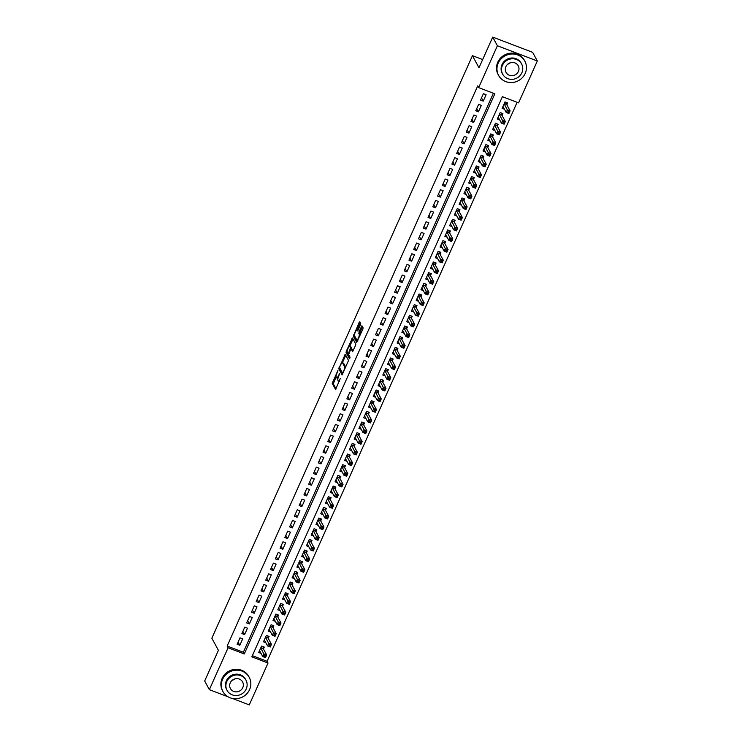 <?xml version="1.0" encoding="UTF-8"?>
<svg xmlns="http://www.w3.org/2000/svg" width="742" height="742" viewBox="0 0 742 742"><rect width="100%" height="100%" fill="white"/><g stroke="black" fill="none" stroke-linecap="round" stroke-linejoin="round"><path stroke-width="1.11" d="M337.944 370.369L332.231 383.382L335.588 389.541L340.263 378.624A3.756 0.955 -69.1 0 1 338.333 381.045A3.756 0.955 -69.1 0 1 338.176 380.887L337.898 380.377A3.756 0.955 -69.1 0 1 338.816 375.944L339.66 373.532L338.556 375.471A3.756 0.955 -69.1 0 1 336.627 377.891A3.756 0.955 -69.1 0 1 336.469 377.734L336.191 377.224A3.756 0.955 -69.1 0 1 337.1 372.781L337.944 370.369M360.445 324.848L360.723 323.466L359.796 321.75L359.147 322.455L353.331 336.2L356.689 342.368L362.819 329.253L363.107 327.862L361.929 325.747L358.961 331.785L359.239 334.206A3.135 0.798 -69.1 0 1 358.609 337.601A3.135 0.798 -69.1 0 1 356.865 339.938A3.135 0.798 -69.1 0 1 356.726 339.808L354.555 335.783A3.135 0.798 -69.1 0 1 355.186 332.379A3.135 0.798 -69.1 0 1 356.93 330.051A3.135 0.798 -69.1 0 1 357.06 330.181L357.477 330.895L358.071 330.144L360.445 324.848M228.044 696.794L209.355 689.661L204.681 681.008L218.398 650.335L211.85 638.222L472.441 55.669L478.989 67.772L492.716 37.1L497.39 45.754L537.319 60.992L518.593 102.869L502.399 96.692L251.835 656.846L268.02 663.023L249.284 704.9L232.348 698.435M209.355 689.661L228.082 647.785L244.276 653.962L494.849 93.807L478.655 87.63L497.39 45.754M478.655 87.63L477.718 85.896L227.154 646.05L228.082 647.785M345.225 354.324L338.76 368.774L342.118 374.933L348.536 360.436L345.225 354.324M346.338 351.105L352.459 337.99L355.817 344.149L355.529 345.531L352.571 351.578L351.124 349L350.521 349.76L348.666 354.657L350.066 357.236L349.445 358.738L346.05 352.487L346.338 351.105L347.191 351.43M506.851 104.817L507.686 102.953L504.987 101.923L502.121 108.323L504.449 109.213M502.074 115.492L502.909 113.619L500.21 112.589L497.344 118.998L499.672 119.879M497.298 126.159L498.132 124.294L495.443 123.265L492.577 129.665L494.895 130.546M492.53 136.825L493.365 134.961L490.666 133.931L487.8 140.331L490.128 141.221M487.754 147.5L488.588 145.627L485.889 144.597L483.033 151.006L485.351 151.887M482.986 158.167L483.821 156.302L481.122 155.273L478.256 161.673L480.584 162.563M478.21 168.833L479.044 166.969L476.345 165.939L473.479 172.339L475.808 173.229M473.442 179.508L474.277 177.635L471.578 176.605L468.712 183.014L471.031 183.895M468.666 190.175L469.5 188.31L466.801 187.281L463.935 193.681L466.264 194.571M463.889 200.85L464.724 198.977L462.025 197.947L459.168 204.347L461.487 205.237M459.122 211.516L459.957 209.652L457.257 208.623L454.392 215.022L456.72 215.903M454.345 222.183L455.18 220.318L452.481 219.289L449.624 225.689L451.943 226.579M449.578 232.858L450.413 230.985L447.714 229.955L444.848 236.364L447.176 237.245M444.801 243.524L445.636 241.66L442.937 240.631L440.071 247.03L442.399 247.911M440.025 254.191L440.859 252.326L438.17 251.297L435.304 257.697L437.622 258.587M435.257 264.866L436.092 262.993L433.393 261.963L430.527 268.372L432.855 269.253M430.481 275.532L431.315 273.668L428.616 272.639L425.76 279.038L428.078 279.929M425.713 286.199L426.548 284.334L423.849 283.305L420.983 289.705L423.311 290.595M420.937 296.874L421.771 295.001L419.072 293.971L416.206 300.38L418.534 301.261M416.169 307.54L417.004 305.676L414.305 304.647L411.439 311.046L413.758 311.937M411.393 318.216L412.227 316.342L409.528 315.313L406.662 321.713L408.99 322.603M406.616 328.882L407.451 327.018L404.752 325.988L401.895 332.388L404.214 333.269M401.849 339.548L402.683 337.684L399.984 336.655L397.118 343.054L399.446 343.945M397.072 350.224L397.907 348.35L395.208 347.321L392.351 353.73L394.67 354.611M392.305 360.89L393.139 359.026L390.44 357.996L387.574 364.396L389.902 365.277M387.528 371.557L388.363 369.692L385.664 368.663L382.798 375.062L385.126 375.953M382.751 382.232L383.586 380.358L380.896 379.329L378.03 385.738L380.349 386.619M377.984 392.898L378.819 391.034L376.12 390.004L373.254 396.404L375.582 397.295M373.207 403.565L374.042 401.7L371.343 400.671L368.486 407.07L370.805 407.961M368.44 414.24L369.275 412.367L366.576 411.337L363.71 417.746L366.038 418.627M363.663 424.906L364.498 423.042L361.799 422.012L358.933 428.412L361.261 429.303M358.896 435.582L359.731 433.708L357.032 432.679L354.166 439.078L356.485 439.969M354.12 446.248L354.954 444.384L352.255 443.354L349.389 449.754L351.717 450.635M349.343 456.914L350.178 455.05L347.479 454.021L344.622 460.42L346.941 461.311M344.576 467.59L345.41 465.716L342.711 464.687L339.845 471.096L342.173 471.977M339.799 478.256L340.634 476.392L337.935 475.362L335.078 481.762L337.397 482.643M335.032 488.922L335.866 487.058L333.167 486.029L330.301 492.428L332.629 493.319M330.255 499.598L331.09 497.724L328.391 496.695L325.525 503.104L327.853 503.985M325.478 510.264L326.322 508.4L323.623 507.37L320.757 513.77L323.076 514.66M320.711 520.93L321.546 519.066L318.847 518.037L315.981 524.436L318.309 525.327M315.934 531.606L316.769 529.732L314.07 528.703L311.213 535.112L313.532 535.993M311.167 542.272L312.002 540.408L309.303 539.378L306.437 545.778L308.765 546.668M306.39 552.948L307.225 551.074L304.526 550.045L301.669 556.444L303.988 557.335M301.623 563.614L302.458 561.75L299.759 560.72L296.893 567.12L299.212 568.001M296.846 574.28L297.681 572.416L294.982 571.386L292.116 577.786L294.444 578.677M292.07 584.956L292.904 583.082L290.215 582.053L287.349 588.462L289.668 589.343M287.302 595.622L288.137 593.758L285.438 592.728L282.572 599.128L284.9 600.009M282.526 606.288L283.361 604.424L280.662 603.394L277.805 609.794L280.124 610.685M277.758 616.964L278.593 615.09L275.894 614.061L273.028 620.47L275.356 621.351M272.982 627.63L273.817 625.766L271.118 624.736L268.252 631.136L270.58 632.026M268.205 638.296L269.049 636.432L266.35 635.402L263.484 641.802L265.803 642.693M239.991 637.832L237.125 644.241L239.824 645.271L242.69 638.862L239.991 637.832M244.758 627.166L241.892 633.566L244.591 634.596L247.457 628.196L244.758 627.166M249.535 616.5L246.669 622.9L249.368 623.929L252.234 617.529L249.535 616.5M254.302 605.824L251.445 612.233L254.144 613.263L257.001 606.854L254.302 605.824M259.079 595.158L256.213 601.558L258.912 602.587L261.778 596.188L259.079 595.158M263.855 584.492L260.989 590.892L263.688 591.921L266.545 585.521L263.855 584.492M268.623 573.816L265.757 580.216L268.456 581.246L271.322 574.846L268.623 573.816M273.399 563.15L270.533 569.55L273.232 570.579L276.098 564.18L273.399 563.15M278.167 552.484L275.31 558.884L278 559.913L280.866 553.513L278.167 552.484M282.943 541.808L280.077 548.208L282.776 549.238L285.642 542.838L282.943 541.808M287.71 531.142L284.854 537.542L287.553 538.571L290.41 532.172L287.71 531.142M292.487 520.467L289.621 526.876L292.32 527.905L295.186 521.496L292.487 520.467M297.264 509.8L294.398 516.2L297.097 517.23L299.963 510.83L297.264 509.8M302.031 499.134L299.165 505.534L301.864 506.563L304.73 500.164L302.031 499.134M306.808 488.459L303.942 494.868L306.641 495.897L309.507 489.488L306.808 488.459M311.575 477.792L308.718 484.192L311.417 485.222L314.274 478.822L311.575 477.792M316.352 467.126L313.486 473.526L316.185 474.555L319.051 468.156L316.352 467.126M321.128 456.451L318.262 462.85L320.961 463.88L323.818 457.48L321.128 456.451M325.896 445.784L323.03 452.184L325.729 453.214L328.595 446.814L325.896 445.784M330.672 435.109L327.806 441.518L330.505 442.547L333.371 436.148L330.672 435.109M335.44 424.443L332.583 430.842L335.273 431.872L338.139 425.472L335.44 424.443M340.216 413.776L337.35 420.176L340.049 421.206L342.915 414.806L340.216 413.776M344.984 403.101L342.127 409.51L344.826 410.539L347.683 404.13L344.984 403.101M349.76 392.435L346.894 398.834L349.593 399.864L352.459 393.464L349.76 392.435M354.537 381.768L351.671 388.168L354.37 389.198L357.236 382.798L354.537 381.768M359.304 371.093L356.438 377.502L359.137 378.531L362.003 372.122L359.304 371.093M364.081 360.427L361.215 366.826L363.914 367.856L366.78 361.456L364.081 360.427M368.848 349.76L365.992 356.16L368.691 357.19L371.547 350.79L368.848 349.76M373.625 339.085L370.759 345.484L373.458 346.514L376.324 340.114L373.625 339.085M378.401 328.418L375.535 334.818L378.235 335.848L381.091 329.448L378.401 328.418M383.169 317.743L380.303 324.152L383.002 325.182L385.868 318.782L383.169 317.743M387.945 307.077L385.079 313.476L387.778 314.506L390.644 308.106L387.945 307.077M392.713 296.41L389.847 302.81L392.546 303.84L395.412 297.44L392.713 296.41M397.489 285.735L394.623 292.144L397.322 293.173L400.188 286.764L397.489 285.735M402.257 275.069L399.4 281.468L402.099 282.498L404.956 276.098L402.257 275.069M407.033 264.402L404.167 270.802L406.866 271.832L409.732 265.432L407.033 264.402M411.81 253.727L408.944 260.136L411.643 261.165L414.509 254.756L411.81 253.727M416.577 243.061L413.711 249.46L416.41 250.49L419.276 244.09L416.577 243.061M421.354 232.394L418.488 238.794L421.187 239.824L424.053 233.424L421.354 232.394M426.121 221.719L423.265 228.119L425.964 229.148L428.82 222.748L426.121 221.719M430.898 211.053L428.032 217.452L430.731 218.482L433.597 212.082L430.898 211.053M435.665 200.377L432.809 206.786L435.508 207.816L438.364 201.416L435.665 200.377M440.442 189.711L437.576 196.111L440.275 197.14L443.141 190.74L440.442 189.711M445.219 179.045L442.353 185.444L445.052 186.474L447.918 180.074L445.219 179.045M449.986 168.369L447.12 174.778L449.819 175.808L452.685 169.399L449.986 168.369M454.763 157.703L451.897 164.103L454.596 165.132L457.462 158.732L454.763 157.703M459.53 147.037L456.673 153.436L459.372 154.466L462.229 148.066L459.53 147.037M464.307 136.361L461.441 142.77L464.14 143.8L467.006 137.391L464.307 136.361M469.083 125.695L466.217 132.095L468.916 133.124L471.773 126.724L469.083 125.695M473.85 115.029L470.985 121.428L473.684 122.458L476.549 116.058L473.85 115.029M478.627 104.353L475.761 110.753L478.46 111.782L481.326 105.383L478.627 104.353M227.154 646.05L243.339 652.227L493.384 93.251M483.228 101.116L486.093 94.716L483.394 93.687L480.538 100.087L483.228 101.116L481.502 97.916M252.354 655.668L267.083 661.289L517.128 102.313M263.438 648.972L264.273 647.098L261.574 646.069L258.708 652.478L261.036 653.359M482.662 59.564L472.441 55.669M492.716 37.1L532.645 52.339L537.319 60.992M267.083 661.289L268.02 663.023M243.339 652.227L244.276 653.962M239.824 645.271L238.089 642.071M244.591 634.596L242.866 631.405M249.368 623.929L247.642 620.729M254.144 613.263L252.41 610.063M258.912 602.587L257.186 599.388M263.688 591.921L261.954 588.721M268.456 581.246L266.73 578.055M273.232 570.579L271.498 567.38M278 559.913L276.274 556.713M282.776 549.238L281.051 546.047M287.553 538.571L285.818 535.372M292.32 527.905L290.595 524.705M297.097 517.23L295.362 514.039M301.864 506.563L300.139 503.364M306.641 495.897L304.916 492.697M311.417 485.222L309.683 482.022M316.185 474.555L314.46 471.356M320.961 463.88L319.227 460.689M325.729 453.214L324.004 450.014M330.505 442.547L328.771 439.347M335.273 431.872L333.548 428.681M340.049 421.206L338.324 418.006M344.826 410.539L343.092 407.339M349.593 399.864L347.868 396.673M354.37 389.198L352.635 385.998M359.137 378.531L357.412 375.331M363.914 367.856L362.189 364.656M368.691 357.19L366.956 353.99M373.458 346.514L371.733 343.323M378.235 335.848L376.5 332.648M383.002 325.182L381.277 321.982M387.778 314.506L386.044 311.315M392.546 303.84L390.821 300.64M397.322 293.173L395.597 289.974M402.099 282.498L400.365 279.307M406.866 271.832L405.141 268.632M411.643 261.165L409.909 257.966M416.41 250.49L414.685 247.29M421.187 239.824L419.462 236.624M425.964 229.148L424.229 225.958M430.731 218.482L429.006 215.282M435.508 207.816L433.773 204.616M440.275 197.14L438.55 193.95M445.052 186.474L443.317 183.274M449.819 175.808L448.094 172.608M454.596 165.132L452.87 161.941M459.372 154.466L457.638 151.266M464.14 143.8L462.414 140.6M468.916 133.124L467.182 129.924M473.684 122.458L471.958 119.258M478.46 111.782L476.735 108.592M337.545 378.142A3.756 0.955 -69.1 0 0 337.712 378.299A3.756 0.955 -69.1 0 0 338.009 378.253M336.089 376.825L333.306 383.8L336.098 388.966M339.947 368.282L342.637 374.358M345.744 355.27L342.387 362.764M339.817 366.706L339.623 367.68L342.526 373.05L343.657 371.037A3.756 0.955 -69.1 0 0 344.566 366.594L342.591 362.931A3.756 0.955 -69.1 0 0 342.424 362.773A3.756 0.955 -69.1 0 0 340.504 365.194L339.817 366.706M345.753 367.401A3.756 0.955 -69.1 0 0 345.651 367.002L344.566 366.594M342.424 362.773L343.509 363.181A3.756 0.955 -69.1 0 1 343.667 363.339L345.651 367.002M349.714 346.375L352.942 339.159L351.866 338.742M353.081 351.003L352.135 349.417M349.927 358.071L347.126 352.895L346.05 352.487M349.788 346.477A3.135 0.798 -69.1 0 0 349.649 346.347A3.135 0.798 -69.1 0 0 347.905 348.684A3.135 0.798 -69.1 0 0 347.275 352.079L348.1 353.554L348.694 352.793L350.549 347.896L349.788 346.477L350.864 346.894A3.135 0.798 -69.1 0 0 350.734 346.764A3.135 0.798 -69.1 0 0 350.539 346.774M351.541 349.167L351.634 348.313L350.549 347.896M350.864 346.894L351.634 348.313M347.237 351.977L347.126 352.895M357.811 340.216A3.135 0.798 -69.1 0 0 357.876 340.3L356.865 339.938M360.362 334.735A3.135 0.798 -69.1 0 0 360.315 334.614L359.239 334.206M362.495 326.74L360.046 332.203L360.315 334.614M354.518 335.699L354.416 336.618L357.208 341.784M360.306 322.696L357.004 330.079M259.375 650.975L259.839 651.161M259.542 650.604L262.798 656.624L263.994 653.962L266.693 654.991L263.289 648.693L263.262 646.718M265.766 655.928L266.693 654.991L265.497 657.653L262.798 656.624L265.293 656.995L265.766 655.928L264.69 655.52L264.208 656.587M264.69 655.52L260.739 647.942M265.293 656.995L265.497 657.653M222.591 679.301A14.933 14.107 151.6 0 0 222.943 691.553A14.933 14.107 151.6 0 0 236.494 698.704A14.933 14.107 151.6 0 0 249.581 689.596A14.933 14.107 151.6 0 0 249.229 677.344A14.933 14.107 151.6 0 0 235.678 670.193A14.933 14.107 151.6 0 0 222.591 679.301M249.229 677.344L248.755 676.481A14.933 14.107 151.6 0 0 235.205 669.33A14.933 14.107 151.6 0 0 222.127 678.438A14.933 14.107 151.6 0 0 222.479 690.691L222.943 691.553M227.052 690.357L226.625 689.559A10.75 10.156 -28.4 0 1 226.375 680.739A10.75 10.156 -28.4 0 1 235.789 674.181A10.75 10.156 -28.4 0 1 245.546 679.338L245.973 680.126A10.75 10.156 151.6 0 0 236.225 674.979A10.75 10.156 151.6 0 0 226.802 681.536A10.75 10.156 151.6 0 0 227.052 690.357A10.75 10.156 151.6 0 0 236.809 695.504A10.75 10.156 151.6 0 0 246.233 688.947A10.75 10.156 151.6 0 0 245.973 680.126M242.773 687.63A6.928 6.548 151.6 0 0 236.327 678.633A6.928 6.548 151.6 0 0 230.419 688.539A6.928 6.548 151.6 0 0 242.773 687.63M234.787 678.911A6.928 6.548 -28.4 0 1 232.172 680.331M498.225 63.126A14.933 14.107 151.6 0 0 498.578 75.378A14.933 14.107 151.6 0 0 512.119 82.529A14.933 14.107 151.6 0 0 525.206 73.43A14.933 14.107 151.6 0 0 524.854 61.178A14.933 14.107 151.6 0 0 511.303 54.027A14.933 14.107 151.6 0 0 498.225 63.126M524.854 61.178L524.381 60.306A14.933 14.107 151.6 0 0 510.83 53.155A14.933 14.107 151.6 0 0 497.752 62.263A14.933 14.107 151.6 0 0 498.105 74.515L498.578 75.378M502.686 74.191L502.251 73.393A10.75 10.156 -28.4 0 1 502 64.573A10.75 10.156 -28.4 0 1 511.414 58.015A10.75 10.156 -28.4 0 1 521.172 63.163L521.598 63.96A10.75 10.156 151.6 0 0 511.85 58.813A10.75 10.156 151.6 0 0 502.427 65.37A10.75 10.156 151.6 0 0 502.686 74.191A10.75 10.156 151.6 0 0 512.434 79.338A10.75 10.156 151.6 0 0 521.858 72.781A10.75 10.156 151.6 0 0 521.598 63.96M518.398 71.464A6.928 6.548 151.6 0 0 511.952 62.458A6.928 6.548 151.6 0 0 506.044 72.373A6.928 6.548 151.6 0 0 518.398 71.464M510.413 62.745A6.928 6.548 -28.4 0 1 507.797 64.155M264.152 640.309L264.616 640.485M264.319 639.938L267.574 645.957L268.762 643.295L271.461 644.325L268.057 638.027L268.038 636.052M270.542 645.262L271.461 644.325L270.273 646.987L267.574 645.957L270.06 646.328L270.542 645.262L269.457 644.854L268.984 645.92M269.457 644.854L265.515 637.267M270.06 646.328L270.273 646.987M269.086 629.272L272.342 635.291L273.538 632.62L276.237 633.649L272.833 627.352L272.806 625.376M275.31 634.596L276.237 633.649L275.041 636.321L272.342 635.291L274.837 635.662L275.31 634.596L274.234 634.178L273.752 635.245M274.234 634.178L270.283 626.6M274.837 635.662L275.041 636.321M273.696 618.967L274.16 619.143M273.863 618.596L277.118 624.616L278.315 621.954L281.014 622.983L277.601 616.685L277.582 614.71M280.086 623.92L281.014 622.983L279.817 625.645L277.118 624.616L279.604 624.987L280.086 623.92L279.011 623.512L278.528 624.578M279.011 623.512L275.059 615.934M279.604 624.987L279.817 625.645M278.473 608.301L278.936 608.477M278.64 607.93L281.895 613.949L283.082 611.278L285.781 612.308L282.377 606.019L282.359 604.044M284.854 613.254L285.781 612.308L284.585 614.979L281.895 613.949L284.381 614.32L284.854 613.254L283.778 612.846L283.305 613.912M283.778 612.846L279.827 605.259M284.381 614.32L284.585 614.979M283.24 597.635L283.704 597.811M283.407 597.264L286.662 603.283L287.859 600.612L290.558 601.641L287.154 595.344L287.126 593.368M289.63 602.587L290.558 601.641L289.361 604.313L286.662 603.283L289.157 603.654L289.63 602.587L288.555 602.17L288.072 603.237M288.555 602.17L284.603 594.592M289.157 603.654L289.361 604.313M288.017 586.959L288.48 587.135M288.184 586.588L291.439 592.608L292.626 589.946L295.325 590.975L291.921 584.677L291.903 582.702M294.407 591.912L295.325 590.975L294.138 593.637L291.439 592.608L293.925 592.979L294.407 591.912L293.322 591.504L292.849 592.57M293.322 591.504L289.371 583.926M293.925 592.979L294.138 593.637M292.784 576.293L293.248 576.469M292.951 575.922L296.206 581.941L297.403 579.27L300.102 580.3L296.698 574.002L296.67 572.026M299.174 581.246L300.102 580.3L298.905 582.971L296.206 581.941L298.701 582.312L299.174 581.246L298.099 580.828L297.616 581.895M298.099 580.828L294.147 573.251M298.701 582.312L298.905 582.971M297.561 565.627L298.024 565.803M297.728 565.246L300.983 571.275L302.18 568.604L304.869 569.633L301.465 563.336L301.447 561.36M303.951 570.57L304.869 569.633L303.682 572.305L300.983 571.275L303.469 571.646L303.951 570.57L302.866 570.162L302.393 571.229M302.866 570.162L298.924 562.584M303.469 571.646L303.682 572.305M302.337 554.951L302.801 555.127M302.504 554.58L305.75 560.6L306.947 557.938L309.646 558.967L306.242 552.669L306.214 550.694M308.718 559.904L309.646 558.967L308.449 561.629L305.75 560.6L308.245 560.971L308.718 559.904L307.642 559.496L307.169 560.562M307.642 559.496L303.691 551.918M308.245 560.971L308.449 561.629M307.105 544.285L307.568 544.461M307.271 543.914L310.527 549.933L311.723 547.262L314.423 548.292L311.019 541.994L310.991 540.018M313.495 549.238L314.423 548.292L313.226 550.963L310.527 549.933L313.013 550.304L313.495 549.238L312.419 548.82L311.937 549.887M312.419 548.82L308.468 541.243M313.013 550.304L313.226 550.963M311.881 533.609L312.345 533.795M312.048 533.238L315.304 539.258L316.491 536.596L319.19 537.625L315.786 531.328L315.767 529.352M318.272 538.562L319.19 537.625L318.003 540.287L315.304 539.258L317.789 539.629L318.272 538.562L317.186 538.154L316.713 539.221M317.186 538.154L313.235 530.576M317.789 539.629L318.003 540.287M316.648 522.943L317.112 523.119M316.815 522.572L320.071 528.592L321.267 525.93L323.966 526.959L320.563 520.661L320.535 518.686M323.039 527.896L323.966 526.959L322.77 529.621L320.071 528.592L322.566 528.963L323.039 527.896L321.963 527.488L321.481 528.554M321.963 527.488L318.012 519.901M322.566 528.963L322.77 529.621M321.425 512.277L321.889 512.453M321.592 511.906L324.848 517.925L326.035 515.254L328.734 516.284L325.33 509.986L325.311 508.01M327.816 517.23L328.734 516.284L327.547 518.955L324.848 517.925L327.333 518.296L327.816 517.23L326.73 516.812L326.257 517.879M326.73 516.812L322.789 509.235M327.333 518.296L327.547 518.955M326.359 501.23L329.615 507.25L330.811 504.588L333.51 505.617L330.107 499.32L330.079 497.344M332.583 506.554L333.51 505.617L332.314 508.279L329.615 507.25L332.11 507.621L332.583 506.554L331.507 506.146L331.025 507.213M331.507 506.146L327.556 498.568M332.11 507.621L332.314 508.279M330.969 490.935L331.433 491.111M331.136 490.564L334.392 496.583L335.588 493.912L338.287 494.942L334.874 488.653L334.855 486.678M337.36 495.888L338.287 494.942L337.091 497.613L334.392 496.583L336.877 496.954L337.36 495.888L336.284 495.48L335.801 496.546M336.284 495.48L332.333 487.893M336.877 496.954L337.091 497.613M335.746 480.269L336.209 480.445M335.913 479.898L339.168 485.917L340.355 483.246L343.054 484.276L339.65 477.978L339.623 476.002M342.127 485.222L343.054 484.276L341.858 486.947L339.168 485.917L341.654 486.288L342.127 485.222L341.051 484.804L340.578 485.871M341.051 484.804L337.1 477.227M341.654 486.288L341.858 486.947M340.513 469.593L340.977 469.769M340.68 469.222L343.936 475.242L345.132 472.58L347.831 473.609L344.427 467.312L344.399 465.336M346.904 474.546L347.831 473.609L346.635 476.271L343.936 475.242L346.431 475.613L346.904 474.546L345.828 474.138L345.345 475.205M345.828 474.138L341.877 466.56M346.431 475.613L346.635 476.271M345.29 458.927L345.753 459.103M345.457 458.556L348.712 464.575L349.899 461.904L352.598 462.934L349.194 456.636L349.176 454.661M351.68 463.88L352.598 462.934L351.411 465.605L348.712 464.575L351.198 464.946L351.68 463.88L350.595 463.462L350.122 464.529M350.595 463.462L346.644 455.885M351.198 464.946L351.411 465.605M350.057 448.261L350.521 448.437M350.224 447.88L353.48 453.909L354.676 451.238L357.375 452.268L353.971 445.97L353.943 443.994M356.448 453.204L357.375 452.268L356.179 454.939L353.48 453.909L355.975 454.271L356.448 453.204L355.372 452.796L354.889 453.863M355.372 452.796L351.42 445.219M355.975 454.271L356.179 454.939M354.834 437.585L355.297 437.761M355.001 437.214L358.256 443.234L359.453 440.572L362.142 441.601L358.738 435.304L358.72 433.328M361.224 442.538L362.142 441.601L360.955 444.263L358.256 443.234L360.742 443.605L361.224 442.538L360.139 442.13L359.666 443.197M360.139 442.13L356.197 434.552M360.742 443.605L360.955 444.263M359.61 426.919L360.074 427.095M359.777 426.548L363.023 432.567L364.22 429.896L366.919 430.926L363.515 424.628L363.487 422.652M365.992 431.872L366.919 430.926L365.723 433.597L363.023 432.567L365.518 432.938L365.992 431.872L364.916 431.454L364.443 432.521M364.916 431.454L360.964 423.877M365.518 432.938L365.723 433.597M364.378 416.243L364.841 416.429M364.545 415.872L367.8 421.892L368.997 419.23L371.696 420.26L368.292 413.962L368.264 411.986M370.768 421.196L371.696 420.26L370.499 422.921L367.8 421.892L370.286 422.263L370.768 421.196L369.692 420.788L369.21 421.855M369.692 420.788L365.741 413.211M370.286 422.263L370.499 422.921M369.154 405.577L369.618 405.753M369.321 405.206L372.577 411.226L373.764 408.564L376.463 409.593L373.059 403.296L373.041 401.32M375.545 410.53L376.463 409.593L375.276 412.255L372.577 411.226L375.062 411.597L375.545 410.53L374.46 410.122L373.987 411.189M374.46 410.122L370.508 402.535M375.062 411.597L375.276 412.255M373.922 394.911L374.385 395.087M374.089 394.54L377.344 400.559L378.541 397.888L381.24 398.918L377.836 392.62L377.808 390.644M380.312 399.864L381.24 398.918L380.043 401.589L377.344 400.559L379.839 400.93L380.312 399.864L379.236 399.446L378.754 400.513M379.236 399.446L375.285 391.869M379.839 400.93L380.043 401.589M378.698 384.235L379.162 384.412M378.865 383.864L382.121 389.884L383.308 387.222L386.007 388.252L382.603 381.954L382.584 379.978M385.089 389.188L386.007 388.252L384.82 390.913L382.121 389.884L384.606 390.255L385.089 389.188L384.004 388.78L383.531 389.847M384.004 388.78L380.062 381.202M384.606 390.255L384.82 390.913M383.633 373.198L386.888 379.218L388.085 376.546L390.784 377.576L387.38 371.288L387.352 369.312M389.856 378.522L390.784 377.576L389.587 380.247L386.888 379.218L389.383 379.589L389.856 378.522L388.78 378.114L388.298 379.181M388.78 378.114L384.829 370.527M389.383 379.589L389.587 380.247M388.242 362.903L388.706 363.079M388.409 362.532L391.665 368.551L392.861 365.88L395.56 366.91L392.147 360.612L392.128 358.636M394.633 367.856L395.56 366.91L394.364 369.581L391.665 368.551L394.15 368.922L394.633 367.856L393.548 367.438L393.075 368.505M393.548 367.438L389.606 359.861M394.15 368.922L394.364 369.581M393.019 352.227L393.483 352.404M393.186 351.856L396.441 357.876L397.629 355.214L400.328 356.243L396.924 349.946L396.896 347.97M399.4 357.18L400.328 356.243L399.131 358.905L396.441 357.876L398.927 358.247L399.4 357.18L398.324 356.772L397.851 357.839M398.324 356.772L394.373 349.194M398.927 358.247L399.131 358.905M397.786 341.561L398.25 341.737M397.953 341.19L401.209 347.21L402.405 344.538L405.104 345.568L401.7 339.27L401.672 337.295M404.177 346.514L405.104 345.568L403.908 348.239L401.209 347.21L403.704 347.581L404.177 346.514L403.101 346.097L402.618 347.163M403.101 346.097L399.15 338.519M403.704 347.581L403.908 348.239M402.563 330.895L403.027 331.071M402.73 330.515L405.985 336.543L407.173 333.872L409.872 334.902L406.468 328.604L406.449 326.628M408.953 335.838L409.872 334.902L408.684 337.573L405.985 336.543L408.471 336.905L408.953 335.838L407.868 335.43L407.395 336.497M407.868 335.43L403.917 327.853M408.471 336.905L408.684 337.573M407.33 320.219L407.794 320.396M407.497 319.848L410.753 325.868L411.949 323.206L414.648 324.235L411.244 317.938L411.216 315.962M413.721 325.172L414.648 324.235L413.452 326.897L410.753 325.868L413.248 326.239L413.721 325.172L412.645 324.764L412.162 325.831M412.645 324.764L408.694 317.186M413.248 326.239L413.452 326.897M412.107 309.553L412.571 309.729M412.274 309.182L415.529 315.202L416.726 312.53L419.416 313.56L416.012 307.262L415.993 305.287M418.497 314.506L419.416 313.56L418.228 316.231L415.529 315.202L418.015 315.573L418.497 314.506L417.412 314.089L416.939 315.155M417.412 314.089L413.47 306.511M418.015 315.573L418.228 316.231M416.883 298.878L417.347 299.063M417.05 298.507L420.297 304.526L421.493 301.864L424.192 302.894L420.788 296.596L420.76 294.62M423.265 303.83L424.192 302.894L422.996 305.556L420.297 304.526L422.792 304.897L423.265 303.83L422.189 303.422L421.716 304.489M422.189 303.422L418.238 295.845M422.792 304.897L422.996 305.556M421.651 288.211L422.115 288.388M421.818 287.84L425.073 293.86L426.27 291.198L428.969 292.227L425.565 285.93L425.537 283.954M428.041 293.164L428.969 292.227L427.772 294.889L425.073 293.86L427.559 294.231L428.041 293.164L426.965 292.756L426.483 293.823M426.965 292.756L423.014 285.169M427.559 294.231L427.772 294.889M426.427 277.545L426.891 277.721M426.594 277.174L429.85 283.194L431.037 280.522L433.736 281.552L430.332 275.254L430.314 273.279M432.818 282.498L433.736 281.552L432.549 284.223L429.85 283.194L432.336 283.565L432.818 282.498L431.733 282.081L431.26 283.147M431.733 282.081L427.782 274.503M432.336 283.565L432.549 284.223M431.195 266.87L431.658 267.046M431.362 266.499L434.617 272.518L435.814 269.856L438.513 270.886L435.109 264.588L435.081 262.612M437.585 271.822L438.513 270.886L437.316 273.548L434.617 272.518L437.112 272.889L437.585 271.822L436.509 271.414L436.027 272.481M436.509 271.414L432.558 263.837M437.112 272.889L437.316 273.548M435.971 256.203L436.435 256.38M436.138 255.832L439.394 261.852L440.581 259.181L443.28 260.21L439.876 253.922L439.858 251.946M442.362 261.156L443.28 260.21L442.093 262.881L439.394 261.852L441.88 262.223L442.362 261.156L441.277 260.748L440.804 261.815M441.277 260.748L437.335 253.161M441.88 262.223L442.093 262.881M440.906 245.166L444.161 251.186L445.358 248.514L448.057 249.544L444.653 243.246L444.625 241.271M447.129 250.49L448.057 249.544L446.86 252.215L444.161 251.186L446.656 251.557L447.129 250.49L446.053 250.073L445.571 251.139M446.053 250.073L442.102 242.495M446.656 251.557L446.86 252.215M445.515 234.862L445.979 235.038M445.682 234.491L448.938 240.51L450.134 237.848L452.833 238.878L449.42 232.58L449.402 230.604M451.906 239.814L452.833 238.878L451.637 241.54L448.938 240.51L451.424 240.881L451.906 239.814L450.821 239.406L450.348 240.473M450.821 239.406L446.879 231.829M451.424 240.881L451.637 241.54M450.292 224.195L450.756 224.372M450.459 223.824L453.714 229.844L454.902 227.173L457.601 228.202L454.197 221.904L454.169 219.929M456.673 229.148L457.601 228.202L456.404 230.873L453.714 229.844L456.2 230.215L456.673 229.148L455.597 228.731L455.124 229.797M455.597 228.731L451.646 221.153M456.2 230.215L456.404 230.873M455.059 213.529L455.523 213.705M455.226 213.149L458.482 219.178L459.678 216.506L462.377 217.536L458.973 211.238L458.946 209.263M461.45 218.473L462.377 217.536L461.181 220.207L458.482 219.178L460.977 219.539L461.45 218.473L460.374 218.065L459.892 219.131M460.374 218.065L456.423 210.487M460.977 219.539L461.181 220.207M459.836 202.854L460.3 203.03M460.003 202.483L463.258 208.502L464.446 205.84L467.145 206.87L463.741 200.572L463.722 198.596M466.226 207.806L467.145 206.87L465.957 209.532L463.258 208.502L465.744 208.873L466.226 207.806L465.141 207.398L464.668 208.465M465.141 207.398L461.19 199.821M465.744 208.873L465.957 209.532M464.603 192.187L465.067 192.364M464.77 191.816L468.026 197.836L469.222 195.165L471.921 196.194L468.517 189.896L468.49 187.921M470.994 197.14L471.921 196.194L470.725 198.865L468.026 197.836L470.521 198.207L470.994 197.14L469.918 196.723L469.436 197.789M469.918 196.723L465.967 189.145M470.521 198.207L470.725 198.865M469.38 181.512L469.844 181.697M469.547 181.141L472.802 187.16L473.99 184.498L476.689 185.528L473.285 179.23L473.266 177.255M475.77 186.465L476.689 185.528L475.501 188.19L472.802 187.16L475.288 187.531L475.77 186.465L474.685 186.056L474.212 187.123M474.685 186.056L470.743 178.479M475.288 187.531L475.501 188.19M474.323 170.475L477.57 176.494L478.766 173.832L481.465 174.862L478.061 168.564L478.033 166.588M480.538 175.798L481.465 174.862L480.269 177.524L477.57 176.494L480.065 176.865L480.538 175.798L479.462 175.39L478.989 176.457M479.462 175.39L475.511 167.803M480.065 176.865L480.269 177.524M478.924 160.179L479.388 160.355M479.091 159.808L482.346 165.828L483.543 163.157L486.242 164.186L482.838 157.888L482.81 155.913M485.314 165.132L486.242 164.186L485.045 166.857L482.346 165.828L484.832 166.199L485.314 165.132L484.238 164.715L483.756 165.781M484.238 164.715L480.287 157.137M484.832 166.199L485.045 166.857M483.701 149.504L484.164 149.68M483.867 149.133L487.123 155.152L488.31 152.49L491.009 153.52L487.605 147.222L487.587 145.246M490.091 154.457L491.009 153.52L489.822 156.182L487.123 155.152L489.609 155.523L490.091 154.457L489.006 154.048L488.533 155.115M489.006 154.048L485.055 146.471M489.609 155.523L489.822 156.182M488.468 138.837L488.932 139.014M488.635 138.466L491.89 144.486L493.087 141.815L495.786 142.844L492.382 136.556L492.354 134.58M494.858 143.79L495.786 142.844L494.589 145.515L491.89 144.486L494.385 144.857L494.858 143.79L493.782 143.382L493.3 144.449M493.782 143.382L489.831 135.795M494.385 144.857L494.589 145.515M493.244 128.171L493.708 128.347M493.411 127.8L496.667 133.82L497.854 131.149L500.553 132.178L497.149 125.88L497.131 123.905M499.635 133.124L500.553 132.178L499.366 134.849L496.667 133.82L499.153 134.191L499.635 133.124L498.55 132.707L498.077 133.773M498.55 132.707L494.608 125.129M499.153 134.191L499.366 134.849M498.179 117.125L501.434 123.144L502.631 120.482L505.33 121.512L501.926 115.214L501.898 113.238M504.402 122.449L505.33 121.512L504.133 124.174L501.434 123.144L503.929 123.515L504.402 122.449L503.326 122.04L502.844 123.107M503.326 122.04L499.375 114.463M503.929 123.515L504.133 124.174M502.788 106.829L503.252 107.006M502.955 106.458L506.211 112.478L507.407 109.807L510.097 110.836L506.693 104.539L506.675 102.563M509.179 111.782L510.097 110.836L508.91 113.507L506.211 112.478L508.697 112.849L509.179 111.782L508.094 111.365L507.621 112.432M508.094 111.365L504.152 103.787M508.697 112.849L508.91 113.507M333.306 383.8L332.231 383.382M333.594 382.408L332.518 382M339.845 369.182L338.76 368.774M339.604 367.596L339.048 367.383M345.661 355.437L344.576 355.028M343.667 363.339L342.591 362.931M352.255 349.463L351.179 349.055M348.768 353.776L348.165 353.544M357.894 330.496L357.06 330.181M359.759 333.585L358.683 333.177M360.046 332.203L358.961 331.785M362.411 326.907L361.335 326.499M354.416 336.618L353.331 336.2M354.463 335.134L353.619 334.818M360.222 322.872L359.147 322.455M263.289 648.693L260.822 647.757M263.252 648.489L260.896 647.59M268.057 638.027L265.599 637.081M268.029 637.814L265.673 636.914M272.833 627.352L270.366 626.415M272.796 627.148L270.44 626.248M277.601 616.685L275.143 615.739M277.573 616.481L275.217 615.582M282.377 606.019L279.91 605.073M282.34 605.806L279.984 604.906M287.154 595.344L284.687 594.407M287.117 595.14L284.761 594.24M291.921 584.677L289.463 583.731M291.884 584.473L289.528 583.574M296.698 574.002L294.231 573.065M296.661 573.798L294.305 572.898M301.465 563.336L299.007 562.399M301.438 563.132L299.082 562.232M306.242 552.669L303.775 551.723M306.205 552.456L303.849 551.566M311.019 541.994L308.551 541.057M310.981 541.79L308.626 540.89M315.786 531.328L313.319 530.391M315.749 531.124L313.393 530.224M320.563 520.661L318.095 519.715M320.525 520.448L318.17 519.548M325.33 509.986L322.872 509.049M325.302 509.782L322.946 508.882M330.107 499.32L327.639 498.374M330.069 499.116L327.714 498.216M334.874 488.653L332.416 487.707M334.846 488.44L332.49 487.54M339.65 477.978L337.183 477.041M339.613 477.774L337.258 476.874M344.427 467.312L341.96 466.366M344.39 467.108L342.034 466.208M349.194 456.636L346.727 455.699M349.157 456.432L346.802 455.532M353.971 445.97L351.504 445.033M353.934 445.766L351.578 444.866M358.738 435.304L356.281 434.358M358.711 435.09L356.355 434.2M363.515 424.628L361.048 423.691M363.478 424.424L361.122 423.524M368.292 413.962L365.825 413.025M368.255 413.758L365.899 412.858M373.059 403.296L370.592 402.35M373.022 403.082L370.666 402.183M377.836 392.62L375.369 391.683M377.799 392.416L375.443 391.516M382.603 381.954L380.145 381.008M382.575 381.75L380.219 380.85M387.38 371.288L384.913 370.341M387.343 371.074L384.987 370.175M392.147 360.612L389.689 359.675M392.119 360.408L389.763 359.508M396.924 349.946L394.456 349M396.887 349.742L394.531 348.842M401.7 339.27L399.233 338.333M401.663 339.066L399.307 338.167M406.468 328.604L404 327.667M406.43 328.4L404.075 327.5M411.244 317.938L408.777 316.992M411.207 317.724L408.851 316.834M416.012 307.262L413.554 306.325M415.984 307.058L413.628 306.158M420.788 296.596L418.321 295.659M420.751 296.392L418.395 295.492M425.565 285.93L423.098 284.984M425.528 285.716L423.172 284.817M430.332 275.254L427.865 274.317M430.295 275.05L427.939 274.15M435.109 264.588L432.642 263.642M435.072 264.384L432.716 263.484M439.876 253.922L437.418 252.976M439.839 253.708L437.492 252.809M444.653 243.246L442.186 242.309M444.616 243.042L442.26 242.142M449.42 232.58L446.962 231.634M449.392 232.376L447.036 231.476M454.197 221.904L451.73 220.968M454.16 221.7L451.804 220.801M458.973 211.238L456.506 210.301M458.936 211.034L456.58 210.134M463.741 200.572L461.274 199.626M463.704 200.359L461.348 199.468M468.517 189.896L466.05 188.96M468.48 189.692L466.124 188.793M473.285 179.23L470.827 178.293M473.257 179.026L470.901 178.126M478.061 168.564L475.594 167.618M478.024 168.351L475.668 167.451M482.838 157.888L480.371 156.952M482.801 157.684L480.445 156.785M487.605 147.222L485.138 146.276M487.568 147.018L485.212 146.118M492.382 136.556L489.915 135.61M492.345 136.343L489.989 135.443M497.149 125.88L494.691 124.944M497.112 125.676L494.756 124.777M501.926 115.214L499.459 114.268M501.889 115.01L499.533 114.11M506.693 104.539L504.235 103.602M506.665 104.334L504.31 103.435M337.712 378.299L336.627 377.891M339.419 381.453L338.333 381.045M352.209 349.417L351.124 349M350.734 346.764L349.649 346.347M348.759 353.804L348.1 353.554M357.932 330.431L356.93 330.051"/></g></svg>
